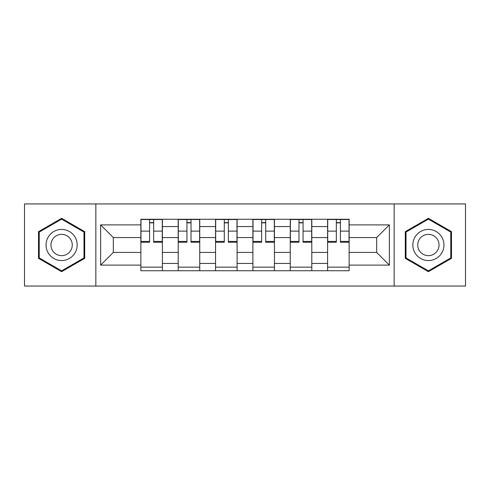 <?xml version="1.0" encoding="UTF-8"?>
<svg xmlns="http://www.w3.org/2000/svg" width="490" height="490" viewBox="0 0 490 490"><rect width="100%" height="100%" fill="white"/><g stroke="black" fill="none" stroke-linecap="round" stroke-linejoin="round"><path stroke-width="0.73" d="M394.156 286.062L465.5 286.062L465.5 203.938L24.5 203.938L24.5 286.062L394.156 286.062L394.156 203.938M178.201 270.737L178.201 226.564L162.404 226.564L162.404 270.737M162.404 226.564L162.404 219.263M178.201 226.564L178.201 219.263M199.749 219.263L199.749 270.737M215.551 270.737L215.551 219.263M237.099 219.263L237.099 270.737M252.901 270.737L252.901 219.263M274.449 219.263L274.449 270.737M290.252 270.737L290.252 219.263M311.799 219.263L311.799 270.737M327.596 270.737L327.596 219.263M327.596 252.424L311.799 252.424M290.252 252.424L274.449 252.424M252.901 252.424L237.099 252.424M215.551 252.424L199.749 252.424M178.201 252.424L162.404 252.424M327.596 237.577L311.799 237.577M290.252 237.577L274.449 237.577M252.901 237.577L237.099 237.577M215.551 237.577L199.749 237.577M178.201 237.577L162.404 237.577M113.325 252.424L140.857 252.424L140.857 237.577L113.325 237.577L113.325 252.424L100.634 265.108L100.634 224.892L140.857 224.892L140.857 237.577M349.143 237.577L349.143 252.424L376.675 252.424L376.675 237.577L349.143 237.577L349.143 219.263L140.857 219.263L140.857 224.892M349.143 224.892L389.366 224.892L389.366 265.108L349.143 265.108L349.143 252.424M140.857 252.424L140.857 270.737L349.143 270.737L349.143 265.108M140.857 265.108L100.634 265.108M95.844 286.062L95.844 203.938M84.715 231.66L61.611 218.32L38.508 231.66L38.508 258.34L61.611 271.68L84.715 258.34L84.715 231.66M451.492 231.66L428.389 218.32L405.285 231.66L405.285 258.34L428.389 271.68L451.492 258.34L451.492 231.66M162.404 267.148L140.857 267.148M149.591 222.852L153.664 222.852M199.749 267.148L178.201 267.148M186.941 222.852L191.014 222.852M237.099 267.148L215.551 267.148M224.291 222.852L228.358 222.852M274.449 267.148L252.901 267.148M261.642 222.852L265.709 222.852M311.799 267.148L290.252 267.148M298.986 222.852L303.059 222.852M349.143 267.148L327.596 267.148M336.336 222.852L340.409 222.852M100.634 224.892L113.325 237.577M376.675 252.424L389.366 265.108M376.675 237.577L389.366 224.892M153.664 241.423L162.282 241.423L162.282 242.244L153.664 242.244L153.664 219.502L162.282 219.502L157.492 219.502M162.282 241.423L162.282 219.502M149.591 222.613L153.664 222.613M145.763 219.502L140.973 219.502L140.973 242.244L149.591 242.244L149.591 219.502L146.124 219.502M140.973 219.502L157.137 219.502M191.014 241.423L199.632 241.423L199.632 242.244L191.014 242.244L191.014 219.502L199.632 219.502L194.842 219.502M199.632 241.423L199.632 219.502M186.941 222.613L191.014 222.613M183.113 219.502L178.323 219.502L178.323 242.244L186.941 242.244L186.941 219.502L183.468 219.502M178.323 219.502L194.481 219.502M228.358 241.423L236.982 241.423L236.982 242.244L228.358 242.244L228.358 219.502L236.982 219.502L232.193 219.502M236.982 241.423L236.982 219.502M224.291 222.613L228.358 222.613M220.457 219.502L215.674 219.502L215.674 242.244L224.291 242.244L224.291 219.502L220.819 219.502M215.674 219.502L231.831 219.502M48.13 252.779A15.564 15.564 0 0 0 69.39 258.475A15.564 15.564 0 0 0 75.086 237.221A15.564 15.564 0 0 0 53.827 231.525A15.564 15.564 0 0 0 48.13 252.779M52.381 250.329A10.651 10.651 0 0 0 66.934 254.224A10.651 10.651 0 0 0 70.836 239.671A10.651 10.651 0 0 0 56.283 235.776A10.651 10.651 0 0 0 52.381 250.329M61.611 219.153L83.992 232.076L83.992 257.924L61.611 270.848L39.225 257.924L39.225 232.076L61.611 219.153M414.914 252.779A15.564 15.564 0 0 0 436.174 258.475A15.564 15.564 0 0 0 441.87 237.221A15.564 15.564 0 0 0 420.61 231.525A15.564 15.564 0 0 0 414.914 252.779M419.164 250.329A10.651 10.651 0 0 0 433.717 254.224A10.651 10.651 0 0 0 437.619 239.671A10.651 10.651 0 0 0 423.066 235.776A10.651 10.651 0 0 0 419.164 250.329M428.389 219.153L450.776 232.076L450.776 257.924L428.389 270.848L406.008 257.924L406.008 232.076L428.389 219.153M265.709 241.423L274.327 241.423L274.327 242.244L265.709 242.244L265.709 219.502L274.327 219.502L269.543 219.502M274.327 241.423L274.327 219.502M261.642 222.613L265.709 222.613M257.807 219.502L253.018 219.502L253.018 242.244L261.642 242.244L261.642 219.502L258.169 219.502M253.018 219.502L269.182 219.502M303.059 241.423L311.677 241.423L311.677 242.244L303.059 242.244L303.059 219.502L311.677 219.502L306.887 219.502M311.677 241.423L311.677 219.502M298.986 222.613L303.059 222.613M295.158 219.502L290.368 219.502L290.368 242.244L298.986 242.244L298.986 219.502L295.519 219.502M290.368 219.502L306.532 219.502M340.409 241.423L349.027 241.423L349.027 242.244L340.409 242.244L340.409 219.502L349.027 219.502L344.237 219.502M349.027 241.423L349.027 219.502M336.336 222.613L340.409 222.613M332.508 219.502L327.718 219.502L327.718 242.244L336.336 242.244L336.336 219.502L332.863 219.502M327.718 219.502L343.876 219.502M290.252 226.564L274.449 226.564M252.901 226.564L237.099 226.564M215.551 226.564L199.749 226.564M327.596 226.564L311.799 226.564M290.252 263.436L274.449 263.436M252.901 263.436L237.099 263.436M215.551 263.436L199.749 263.436M178.201 263.436L162.404 263.436M327.596 263.436L311.799 263.436M153.664 231.127L162.282 231.127M140.973 241.423L149.591 241.423M140.973 231.127L149.591 231.127M191.014 231.127L199.632 231.127M178.323 241.423L186.941 241.423M178.323 231.127L186.941 231.127M228.358 231.127L236.982 231.127M215.674 241.423L224.291 241.423M215.674 231.127L224.291 231.127M265.709 231.127L274.327 231.127M253.018 241.423L261.642 241.423M253.018 231.127L261.642 231.127M303.059 231.127L311.677 231.127M290.368 241.423L298.986 241.423M290.368 231.127L298.986 231.127M340.409 231.127L349.027 231.127M327.718 241.423L336.336 241.423M327.718 231.127L336.336 231.127"/></g></svg>
